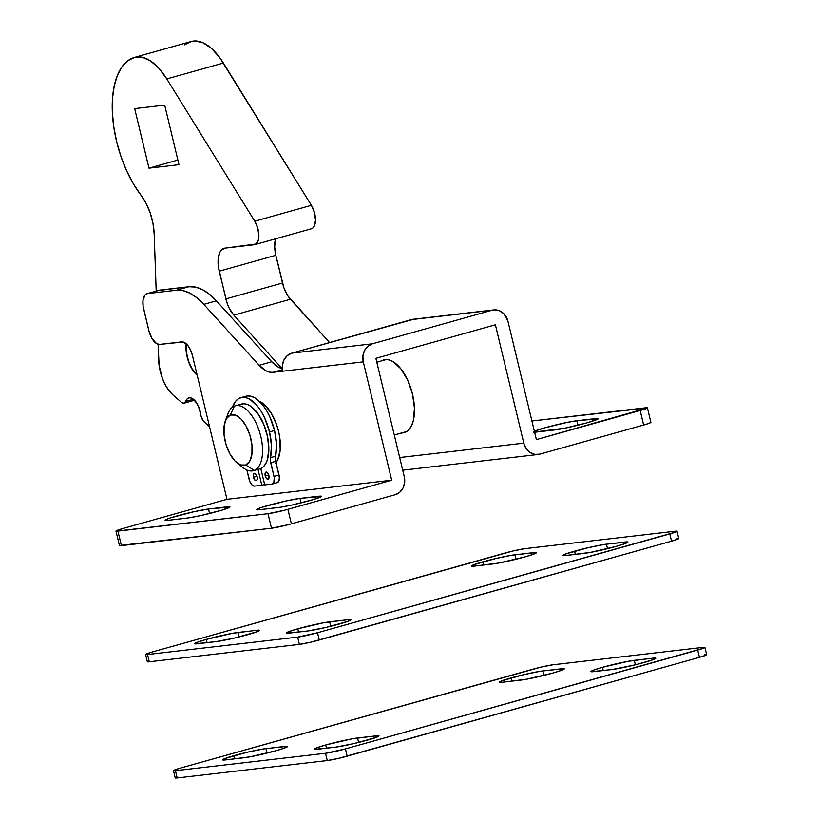 <?xml version="1.0" encoding="UTF-8"?>
<svg xmlns="http://www.w3.org/2000/svg" width="819" height="819" viewBox="0 0 819 819"><rect width="100%" height="100%" fill="white"/><g stroke="black" fill="none" stroke-linecap="round" stroke-linejoin="round"><path stroke-width="1.23" d="M402.825 432.913A37.797 18.438 74.3 0 1 401.638 432.975L405.579 432.145L402.825 432.913L406.265 431.797L409.224 429.299L411.609 425.542L413.319 420.659L414.465 408.302L412.51 394.103L407.729 380.241L400.87 368.806L392.966 361.558L388.994 359.869L385.217 359.582A37.797 18.438 74.3 0 1 412.152 392.69A37.797 18.438 74.3 0 1 404.228 432.637A37.797 18.438 74.3 0 1 402.825 432.913M381.419 360.923A37.797 18.438 74.3 0 1 383.814 359.858A37.797 18.438 74.3 0 1 385.217 359.582L381.419 360.923M275.624 463.093L277.774 459.705L280.18 450.061L279.811 437.858L278.583 431.378A34.05 16.605 74.3 0 0 259.234 401.167L264.588 404.77L271.365 413.349L276.709 424.969L278.583 431.378A34.05 16.605 74.3 0 1 276.034 462.581M650.102 422.235L650.859 422.45L650.409 422.768L645.966 424.344L539.864 454.135A14.967 13.022 -96.6 0 1 538.103 454.484A14.967 13.022 -96.6 0 1 523.802 443.14L495.382 324.795L375.87 358.333L404.279 476.668A14.967 13.022 -96.6 0 1 395.188 494.727L291.4 523.843L287.909 509.326A14.967 1.014 166.5 0 1 268.008 513.697L117.926 531.101L121.407 545.628L271.498 528.224L268.008 513.697L285.319 510.032L391.707 480.2L226.976 499.303L123.188 528.419L116.083 531.162L268.008 513.697L271.498 528.224L119.461 545.495M259.766 509.684L256.654 509.49L261.374 507.452L285.841 501.003L300.02 498.392L321.447 496.468L313.616 499.488L292.25 504.954L280.743 507.186L259.766 509.684A23.946 1.618 166.5 0 1 256.613 509.633A23.946 1.618 166.5 0 1 273.648 503.931A23.946 1.618 166.5 0 1 300.02 498.392L301.105 502.876L300.02 498.392L318.325 496.273L318.693 497.809L318.325 496.273A23.946 1.618 166.5 0 1 321.488 496.324A23.946 1.618 166.5 0 1 304.453 502.027A23.946 1.618 166.5 0 1 278.071 507.565L259.766 509.684M168.253 520.3L165.131 520.096L169.85 518.069L194.328 511.619L208.507 508.998L229.924 507.074L222.103 510.094L200.737 515.561L189.23 517.803L168.253 520.3A23.946 1.618 166.5 0 1 165.09 520.239A23.946 1.618 166.5 0 1 182.135 514.537A23.946 1.618 166.5 0 1 208.507 508.998L209.582 513.493L208.507 508.998L226.812 506.879L227.18 508.425L226.812 506.879A23.946 1.618 166.5 0 1 229.965 506.941A23.946 1.618 166.5 0 1 212.93 512.643A23.946 1.618 166.5 0 1 186.558 518.171L168.253 520.3M391.707 480.2L363.288 361.865L272.911 372.338L269.615 372.164L266.155 370.894L259.173 365.284L203.808 304.371L196.867 297.778L189.834 293.151L182.924 290.612L176.331 290.254L147.492 293.601L144.953 295.035L142.946 300.757L143.11 306.122L148.884 330.753L152.058 338.677L156.624 343.642L159.685 344.42L183.149 341.994L187.848 345.526L190.571 350.061L192.465 355.548L226.976 499.303L391.707 480.2L363.288 361.865A14.967 13.022 -96.6 0 1 372.389 343.806L291.851 353.143A14.967 13.022 83.4 0 0 282.76 371.202L363.288 361.865L362.919 356.03L364.506 350.563L367.833 346.263L372.389 343.806L491.902 310.278L411.363 319.615L291.851 353.143L372.389 343.806L491.902 310.278A14.967 13.022 -96.6 0 1 493.662 309.93A14.967 13.022 -96.6 0 1 507.964 321.273L536.384 439.608L647.379 407.934L531.91 420.976L645.433 407.811A14.967 1.014 166.5 0 1 647.399 407.852A14.967 1.014 166.5 0 1 640.171 410.493L643.652 425.01L539.864 454.135L534.787 454.381L529.944 452.375L526.095 448.433L523.802 443.14L399.692 457.534L523.802 443.14L495.382 324.795L375.87 358.333L404.279 476.668L404.658 482.504L403.061 487.97L399.733 492.27L395.188 494.727L288.8 524.549L271.498 528.224A14.967 1.014 -13.5 0 0 291.4 523.843L287.909 509.326L391.707 480.2M493.662 309.93L413.124 319.267A14.967 13.022 83.4 0 0 411.363 319.615L494.42 309.869L499.477 310.77L503.91 313.8L507.964 321.273L536.384 439.608L640.171 410.493L643.652 425.01A14.967 1.014 -13.5 0 0 650.89 422.369L647.399 407.852M534.152 431.337L544.952 427.743L566.902 422.45L576.801 420.741L598.218 418.816L586.691 422.911L564.741 428.204L533.589 432.125M158.712 290.52L188.913 286.732L195.506 287.09L202.416 289.619L209.449 294.246L216.39 300.839L271.754 361.752L278.736 367.362L282.35 368.663A37.418 18.253 -105.7 0 1 271.754 361.752L216.39 300.839L203.808 304.371L259.173 365.284L271.754 361.752L259.173 365.284A37.418 18.253 74.3 0 0 272.911 372.338L282.463 369.656L272.911 372.338L282.76 371.202L282.381 365.376L283.978 359.899L287.305 355.6L291.851 353.143L413.892 319.205M115.95 531.07L119.441 545.587A14.967 1.014 -13.5 0 0 121.407 545.628L117.926 531.101A14.967 1.014 166.5 0 1 115.95 531.07A14.967 1.014 166.5 0 1 123.188 528.419L226.976 499.303L192.465 355.548A14.967 7.299 74.3 0 0 181.654 341.881L159.685 344.42A14.967 7.299 74.3 0 1 148.884 330.753L143.653 308.968A14.967 7.299 74.3 0 1 146.929 293.714A14.967 7.299 74.3 0 1 147.492 293.601L176.331 290.254A74.836 36.507 74.3 0 1 203.808 304.371L216.39 300.839A74.836 36.507 -105.7 0 0 188.913 286.732L176.331 290.254L188.913 286.732L160.074 290.069L147.492 293.601L160.074 290.069A14.967 7.299 -105.7 0 0 159.51 290.182L146.929 293.714M534.367 431.234A23.946 1.618 166.5 0 1 553.941 425.378A23.946 1.618 166.5 0 1 576.801 420.741L595.106 418.622A23.946 1.618 166.5 0 1 598.259 418.673A23.946 1.618 166.5 0 1 581.224 424.375A23.946 1.618 166.5 0 1 554.842 429.914L536.537 432.033A23.946 1.618 166.5 0 1 534.602 432.197M576.801 420.741L577.876 425.225L576.801 420.741M595.106 418.622L595.474 420.157L595.106 418.622M187.336 356.971A22.072 10.77 74.3 0 1 186.404 343.939L186.537 352.774L188.544 361.128L192.015 368.663L197.082 374.815A22.072 10.77 74.3 0 1 187.336 356.971M204.289 422.082A7.484 3.655 74.3 0 1 201.085 416.124A7.484 3.655 74.3 0 1 200.798 414.568L198.3 405.876L193.827 399.529L191.349 398.024L189.015 397.85L187.049 399.017L185.626 401.433A7.484 3.655 74.3 0 1 184.009 403.204A7.484 3.655 74.3 0 1 181.531 402.385L172.983 394.983A29.934 14.599 74.3 0 1 160.196 371.161A29.934 14.599 74.3 0 1 158.651 360.155L158.087 344.277L159.132 365.581L162.408 378.378L165.407 385.022L169.011 390.683L172.983 394.983L181.531 402.385L183.937 403.224L185.626 401.433A14.967 7.299 74.3 0 1 188.861 397.891A14.967 7.299 74.3 0 1 200.798 414.568A7.484 3.655 74.3 0 0 201.085 416.124L203.296 421.007L209.521 426.617L204.289 422.082M141.073 195.342A82.32 40.151 74.3 0 1 116.554 141.308A82.32 40.151 74.3 0 1 134.582 57.381A82.32 40.151 74.3 0 1 134.715 57.34A59.869 29.197 74.3 0 1 166.789 78.921L254.781 221.202A14.967 7.299 74.3 0 1 258.886 235.657A14.967 7.299 74.3 0 1 254.822 244.635A14.967 7.299 74.3 0 1 254.269 244.738L224.979 248.137L221.171 250.286L219.758 252.518L218.171 258.876L218.417 266.922L225.88 298.904L282.494 283.026A22.451 10.954 -105.7 0 0 290.428 299.252L233.814 315.141L282.156 368.622L233.814 315.141A22.451 10.954 74.3 0 1 225.88 298.904L282.494 283.026L275.839 255.303L219.226 271.191A22.451 10.954 74.3 0 1 224.14 248.3A22.451 10.954 74.3 0 1 224.979 248.137L256.112 243.98L258.507 239.527L258.886 236.169L257.852 228.419L254.781 221.202L311.394 205.313L254.781 221.202L166.789 78.921L223.403 63.032L166.789 78.921L159.04 68.448L150.747 61.077L142.455 57.289L134.715 57.34L191.329 41.462L134.715 57.34L127.897 60.698L122.092 66.697L117.496 75.133L114.271 85.729L112.531 98.085L112.336 111.793L113.698 126.372L116.554 141.308L120.936 156.419L126.628 170.802L133.425 183.937L141.073 195.342A37.418 18.253 74.3 0 1 154.156 233.661L152.979 223.413L150.235 213.063L146.161 203.44L141.073 195.342M197.184 375.235A22.451 10.954 74.3 0 1 187.152 356.992L187.152 356.992A22.451 10.954 74.3 0 1 186.2 343.755L186.343 352.723L188.38 361.22L191.902 368.878L197.184 375.235M329.576 342.567L290.428 299.252L233.814 315.141L229.115 307.995L227.272 303.593L219.226 271.191L275.839 255.303L283.886 287.715L287.95 296.017L329.576 342.567M275.553 238.82A22.451 10.954 -105.7 0 0 275.839 255.303L274.672 246.877L275.553 238.82M254.822 244.635L311.435 228.747A14.967 7.299 -105.7 0 0 315.499 219.768A14.967 7.299 -105.7 0 0 311.394 205.313L223.403 63.032A59.869 29.197 -105.7 0 0 191.329 41.462A82.32 40.151 -105.7 0 0 191.196 41.493A82.32 40.151 -105.7 0 0 191.062 41.534M156.194 291.114L154.156 233.661L156.194 291.114M193.468 399.232L185.626 401.433L193.468 399.232M178.982 164.67L164.691 105.129L134.664 108.61L148.966 168.151L178.982 164.67L148.966 168.151L134.664 108.61L164.691 105.129L178.982 164.67M184.51 44.81L191.329 41.462L195.096 40.95L203.173 42.834L211.537 48.464L219.625 57.453L311.394 205.313L314.465 212.541L315.499 220.291L314.168 226.31L312.725 228.091L310.882 228.859M177.866 160.043L148.966 168.151L177.866 160.043M237.019 462.858L243.018 467.629A33.681 16.421 -105.7 0 0 254.269 470.382L245.761 465.008A26.198 12.776 74.3 0 1 237.019 462.858A26.198 12.776 74.3 0 1 225.276 421.027A26.198 12.776 74.3 0 1 230.282 415.028L234.357 406.122A33.681 16.421 -105.7 0 0 227.928 413.841L225.276 421.027M253.409 470.679L259.695 468.918A33.681 16.421 -105.7 0 0 260.555 468.622L254.269 470.382A33.681 16.421 74.3 0 1 253.409 470.679A33.681 16.421 74.3 0 1 239.844 464.639M226.771 418.038A33.681 16.421 74.3 0 1 234.357 406.122A33.681 16.421 74.3 0 1 235.217 405.825A33.681 16.421 74.3 0 1 259.869 432.923A33.681 16.421 74.3 0 1 254.269 470.382L260.555 468.622L263.349 466.789L265.653 463.8L267.373 459.756L268.847 449.17L267.537 436.66L263.657 424.119L257.78 413.472L250.819 406.316L247.256 404.422L243.827 403.767L240.653 404.361M406.787 431.47L394.277 434.981L406.787 431.47M258.814 469.113L260.555 468.622A33.681 16.421 -105.7 0 0 266.165 431.163A33.681 16.421 -105.7 0 0 241.503 404.064L235.217 405.825M254.269 470.382A33.681 16.421 -105.7 0 0 259.603 432.033A33.681 16.421 -105.7 0 0 234.357 406.122L230.282 415.028A26.198 12.776 74.3 0 1 249.918 435.186A26.198 12.776 74.3 0 1 245.761 465.008L254.269 470.382M245.761 465.008L240.622 464.957L235.084 461.107L229.996 454.054L226.126 444.85L224.068 434.92L224.14 425.767L226.32 418.775L230.282 415.028L235.422 415.079L240.96 418.929L246.048 425.993L249.918 435.186L251.976 445.116L251.904 454.269L249.723 461.261L245.761 465.008M253.491 477.252L257.002 476.269L253.491 477.252L254.648 479.76L256.193 480.671L257.238 479.463L257.156 476.832A3.747 1.822 74.3 0 1 256.337 480.64A3.747 1.822 74.3 0 1 253.491 477.252A3.747 1.822 74.3 0 1 254.31 473.443A3.747 1.822 74.3 0 1 257.156 476.832L255.999 474.324L254.453 473.413L253.419 474.621L253.491 477.252M265.213 475.9L268.714 474.918L265.213 475.9L266.359 478.398L267.915 479.31L268.949 478.101L268.867 475.47A3.747 1.822 74.3 0 1 268.048 479.289A3.747 1.822 74.3 0 1 265.213 475.9A3.747 1.822 74.3 0 1 266.032 472.082A3.747 1.822 74.3 0 1 268.867 475.47L267.721 472.962L266.165 472.051L265.131 473.269L265.213 475.9M240.817 397.655A37.797 18.438 74.3 0 0 232.442 407.217L235.821 400.993L238.779 398.505L242.219 397.379L245.997 397.665L249.969 399.355L257.872 406.603L261.507 411.896L264.732 418.038L269.512 431.9L274.539 430.487A37.797 18.438 -105.7 0 0 245.843 396.242L240.817 397.655A37.797 18.438 74.3 0 1 269.512 431.9A37.797 18.438 74.3 0 1 270.505 457.647L275.542 456.244A37.797 18.438 -105.7 0 0 274.539 430.487L269.512 431.9L271.458 445.597L270.321 460.043L274.242 477.794L273.802 482.596L272.062 484.06L264.742 484.909L260.8 468.519L264.742 484.909L272.062 484.06A7.484 3.655 74.3 0 0 272.338 483.998A7.484 3.655 74.3 0 0 273.976 476.371L270.71 462.755A7.484 3.655 74.3 0 1 270.505 457.647L275.542 456.244L275.481 459.971L279.402 477.774L278.829 481.183L277.088 482.647A7.484 3.655 -105.7 0 0 277.375 482.586A7.484 3.655 -105.7 0 0 279.013 474.959L273.976 476.371L279.013 474.959L275.737 461.343L270.71 462.755L275.737 461.343A7.484 3.655 -105.7 0 1 275.542 456.244L276.484 444.185L274.539 430.487L269.768 416.625L266.533 410.483L262.899 405.19L254.996 397.942L251.023 396.253L247.256 395.966L243.816 397.092M255.067 480.589L254.525 479.258M249.089 479.258L246.857 469.993L250.03 482.002L252.16 485.104L254.484 486.097A7.484 3.655 74.3 0 1 249.089 479.258M258.005 469.389L261.814 485.247L254.484 486.097L261.814 485.247L258.005 469.389M264.629 484.459L261.814 485.247L264.629 484.459M574.59 551.167A23.946 1.618 166.5 0 1 606.429 544.164L607.503 548.648L606.429 544.164L627.682 541.953L625.532 543.427L616.318 546.334L590.489 552.385L566.175 555.456L563.052 555.262L565.376 554.074L587.745 547.798L603.757 544.533L624.733 542.045A23.946 1.618 166.5 0 1 627.886 542.096A23.946 1.618 166.5 0 1 610.851 547.798A23.946 1.618 166.5 0 1 584.479 553.337L566.175 555.456A23.946 1.618 166.5 0 1 563.011 555.405A23.946 1.618 166.5 0 1 574.59 551.167L575.358 554.391L574.59 551.167M483.067 561.783A23.946 1.618 166.5 0 1 514.916 554.77L515.99 559.264L514.916 554.77L536.169 552.559L534.008 554.033L524.805 556.94L498.976 563.001L474.651 566.072L471.703 566.164L473.863 564.69L496.232 558.415L512.244 555.149L533.22 552.651A23.946 1.618 166.5 0 1 536.373 552.712A23.946 1.618 166.5 0 1 519.338 558.415A23.946 1.618 166.5 0 1 492.956 563.943L474.651 566.072A23.946 1.618 166.5 0 1 471.498 566.011A23.946 1.618 166.5 0 1 483.067 561.783L483.845 565.008L483.067 561.783M206.296 639.434A23.946 1.618 166.5 0 1 238.145 632.432L239.22 636.916L238.145 632.432L258.343 630.149L259.562 630.507L257.238 631.684L234.869 637.96L216.185 641.605L194.932 643.816L197.092 642.342L206.296 639.434L232.125 633.374L256.439 630.302A23.946 1.618 166.5 0 1 259.603 630.364A23.946 1.618 166.5 0 1 242.567 636.066A23.946 1.618 166.5 0 1 216.185 641.605L197.881 643.724A23.946 1.618 166.5 0 1 194.727 643.662A23.946 1.618 166.5 0 1 206.296 639.434L207.074 642.659L206.296 639.434M297.809 628.818A23.946 1.618 166.5 0 1 329.658 621.816L330.733 626.3L329.658 621.816L349.856 619.533L351.075 619.891L348.751 621.078L326.392 627.354L307.698 630.988L286.445 633.2L288.605 631.725L297.809 628.818L323.638 622.768L347.962 619.696A23.946 1.618 166.5 0 1 351.116 619.748A23.946 1.618 166.5 0 1 334.08 625.45A23.946 1.618 166.5 0 1 307.698 630.988L289.394 633.107A23.946 1.618 166.5 0 1 286.24 633.056A23.946 1.618 166.5 0 1 297.809 628.818L298.587 632.043L297.809 628.818M147.348 661.66L149.293 661.783L147.553 654.524L297.645 637.121L299.385 644.389A14.967 1.014 -13.5 0 0 319.287 640.008L317.547 632.749L669.799 533.916A14.967 1.014 166.5 0 0 677.037 531.275A14.967 1.014 166.5 0 0 675.061 531.234L524.969 548.638L513.298 550.911L152.815 651.842L146.058 654.094L145.71 654.586L147.553 654.524L297.645 637.121L317.547 632.749L675.552 532.104L677.006 531.357L675.061 531.234L524.969 548.638A14.967 1.014 166.5 0 0 505.067 553.02L152.815 651.842A14.967 1.014 166.5 0 0 145.577 654.494L147.328 661.752A14.967 1.014 -13.5 0 0 149.293 661.783L299.385 644.389L311.066 642.116L671.539 541.175L678.296 538.933L678.644 538.441L676.801 538.492M677.037 531.275L678.777 538.533A14.967 1.014 -13.5 0 1 671.539 541.175L669.799 533.916L671.539 541.175L319.287 640.008L317.547 632.749A14.967 1.014 166.5 0 1 297.645 637.121L299.385 644.389L149.293 661.783L147.553 654.524A14.967 1.014 166.5 0 1 145.577 654.494M348.331 621.232L347.962 619.696L348.331 621.232M256.818 631.848L256.439 630.302L256.818 631.848M533.589 554.197L533.22 552.651L533.589 554.197M625.102 543.581L624.733 542.045L625.102 543.581M602.477 667.331A23.946 1.618 166.5 0 1 634.315 660.329L635.39 664.813L634.315 660.329L654.524 658.046L655.743 658.404L653.419 659.592L635.616 664.762L612.366 669.502L591.113 671.713L593.263 670.239L602.477 667.331L628.306 661.281L652.62 658.21A23.946 1.618 166.5 0 1 655.784 658.261A23.946 1.618 166.5 0 1 638.738 663.963A23.946 1.618 166.5 0 1 612.366 669.502L594.062 671.621A23.946 1.618 166.5 0 1 590.898 671.57A23.946 1.618 166.5 0 1 602.477 667.331L603.245 670.556L602.477 667.331M510.964 677.948A23.946 1.618 166.5 0 1 542.802 670.935L543.877 675.429L542.802 670.935L564.056 668.724L561.895 670.198L552.692 673.105L526.863 679.166L502.549 682.237L499.59 682.319L501.75 680.855L524.119 674.58L540.13 671.314L561.107 668.816A23.946 1.618 166.5 0 1 564.26 668.877A23.946 1.618 166.5 0 1 547.225 674.58A23.946 1.618 166.5 0 1 520.843 680.108L502.549 682.237A23.946 1.618 166.5 0 1 499.385 682.176A23.946 1.618 166.5 0 1 510.964 677.948L511.732 681.173L510.964 677.948M234.183 755.599A23.946 1.618 166.5 0 1 266.032 748.586L267.107 753.081L266.032 748.586L287.285 746.375L285.125 747.849L275.921 750.757L250.092 756.817L225.768 759.889L222.655 759.694L224.979 758.507L247.348 752.231L263.36 748.965L284.336 746.467A23.946 1.618 166.5 0 1 287.489 746.529A23.946 1.618 166.5 0 1 270.454 752.231A23.946 1.618 166.5 0 1 244.072 757.759L225.768 759.889A23.946 1.618 166.5 0 1 222.614 759.827A23.946 1.618 166.5 0 1 234.183 755.599L234.961 758.824L234.183 755.599M325.706 744.983A23.946 1.618 166.5 0 1 357.545 737.98L358.62 742.464L357.545 737.98L377.743 735.697L378.962 736.056L376.638 737.243L354.279 743.519L335.595 747.153L314.332 749.365L316.492 747.89L325.706 744.983L351.535 738.933L375.849 735.861A23.946 1.618 166.5 0 1 379.002 735.912A23.946 1.618 166.5 0 1 361.967 741.615A23.946 1.618 166.5 0 1 335.595 747.153L317.291 749.272A23.946 1.618 166.5 0 1 314.127 749.221A23.946 1.618 166.5 0 1 325.706 744.983L326.474 748.208L325.706 744.983M175.235 777.825L177.191 777.948L175.44 770.689L325.532 753.285L327.272 760.554A14.967 1.014 -13.5 0 0 347.174 756.172L345.434 748.914L697.686 650.081A14.967 1.014 166.5 0 0 704.924 647.44A14.967 1.014 166.5 0 0 702.948 647.399L552.866 664.803L541.185 667.076L180.702 768.007L173.956 770.259L173.597 770.751L175.44 770.689L325.532 753.285L345.434 748.914L703.449 648.259L704.893 647.522L702.948 647.399L552.866 664.803A14.967 1.014 166.5 0 0 532.964 669.184L180.702 768.007A14.967 1.014 166.5 0 0 173.474 770.659L175.215 777.917A14.967 1.014 -13.5 0 0 177.191 777.948L327.272 760.554L338.953 758.271L699.436 657.34L706.183 655.098L706.541 654.606L704.688 654.657M704.924 647.44L706.664 654.698A14.967 1.014 -13.5 0 1 699.436 657.34L697.686 650.081L699.436 657.34L347.174 756.172L345.434 748.914A14.967 1.014 166.5 0 1 325.532 753.285L327.272 760.554L177.191 777.948L175.44 770.689A14.967 1.014 166.5 0 1 173.474 770.659M376.218 737.397L375.849 735.861L376.218 737.397M284.705 748.013L284.336 746.467L284.705 748.013M561.476 670.362L561.107 668.816L561.476 670.362M652.989 659.745L652.62 658.21L652.989 659.745M402.723 470.178L538.052 454.484M191.196 41.493L134.582 57.381M184.009 403.204L194.574 400.245M394.287 435.043L406.623 431.582M376.801 362.213L386.404 359.521M277.375 482.586L272.338 483.998"/></g></svg>
